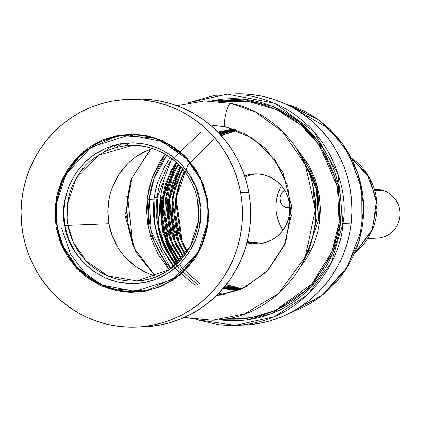 <?xml version="1.0" encoding="UTF-8"?>
<svg xmlns="http://www.w3.org/2000/svg" width="421" height="421" viewBox="0 0 421 421"><rect width="100%" height="100%" fill="white"/><g stroke="black" fill="none" stroke-linecap="round" stroke-linejoin="round"><path stroke-width="0.63" d="M157.054 197.486L154.291 197.581L157.054 197.486M235.26 325.365L243.617 325.07A115.664 112.439 -92 0 0 351.251 223.167L342.894 223.456L340.473 222.841L332.574 253.416L311.077 286.817L271.64 313.571L246.19 319.976L219.204 319.781A111.055 107.96 -92 0 0 340.473 222.841A111.055 107.96 -92 0 0 211.547 100.866L242.428 99.067L272.682 106.402L298.789 121.585L318.56 141.819L338.616 185.719L340.473 222.841L339.194 222.651L331.78 251.895L311.861 283.933L275.387 310.43L251.542 317.639L225.84 318.897L234.334 319.192L247.48 318.271L260.22 315.734L272.287 311.735L283.48 306.456L293.653 300.136L302.71 293.005L310.614 285.301L323.075 268.987L331.501 252.579L336.616 236.97L339.194 222.651L342.894 223.456C350.188 186.424 326.48 107.402 244.38 94.936L215.12 95.272L188.392 102.74L227.208 94.178L274.534 103.14L313.877 131.541L338.152 174.241L342.894 223.456L351.251 223.167A115.664 112.439 -92 0 0 235.528 93.888L227.172 94.178M171.505 181.756C170.152 185.393 168.916 191.023 167.8 198.644C167.079 206.301 166.937 212.058 167.384 215.91M163.295 216.073C162.848 212.216 162.985 206.453 163.711 198.786C164.827 191.176 166.058 185.55 167.405 181.919M166.016 241.228L169.426 249.116L177.783 262.83M159.869 216.194C159.422 212.337 159.559 206.574 160.28 198.907C161.396 191.292 162.632 185.672 163.98 182.04M177.673 263.593L168.768 249.153L165.353 241.259M218.167 293.769L222.535 294.937M159.969 233.218L162.59 241.349L166 249.237L175.715 264.735M200.685 132.599L171.005 160.375L156.854 199.022L159.664 234.523L175.31 265.088L165.342 249.274L161.927 241.38L159.306 233.239L156.438 216.31C155.991 212.458 156.133 206.695 156.854 199.022C157.97 191.413 159.201 185.793 160.548 182.161L167.358 166.395L171.831 159.133M222.093 295.01L217.999 293.942L222.093 295.01M217.336 294.616L220.204 295.31M170.263 157.533L164.595 166.495L157.796 182.24C156.444 185.871 155.212 191.502 154.091 199.122L149.15 199.296L151.234 231.266L170.826 268.656A87.747 85.3 88 0 1 149.15 199.296L154.091 199.122C153.37 206.779 153.228 212.537 153.676 216.389L156.544 233.339L159.164 241.47L162.569 249.358L171.484 263.814L173.62 266.509M217.162 295.689A87.747 85.3 88 0 1 216.41 295.531L217.162 295.689M215.257 125.295L211.789 126.416M149.15 199.296A87.747 85.3 88 0 1 166.853 155.254L154.123 178.372L149.15 199.296L147.04 199.101L149.15 187.398L153.333 174.641L160.217 161.227L165.095 154.191L152.113 177.767L147.04 199.101L149.166 231.703L169.142 269.835L158.249 254.542L151.344 239.117L147.666 224.409L146.461 210.989L147.04 199.101L149.15 199.296M210.453 125.258A87.747 85.3 88 0 1 211.195 125.048L210.453 125.258M319.881 220.283L317.545 186.845L296.295 147.908L308.672 164.843L315.576 180.267L319.26 194.976L320.46 208.39L319.881 220.283L318.597 220.062L317.15 190.834L301.447 156.265A87.747 85.3 88 0 1 318.597 220.062L319.881 220.283L317.771 231.987L313.587 244.743L306.704 258.157L300.457 266.935M161.422 215.731L161.822 199.917L162.685 199.891L162.285 215.684L164.9 231.292L167.3 238.786L170.4 245.985L179.767 260.841L168.274 241.259L162.685 199.891L161.822 199.917L165.2 184.487L171.463 169.968L176.231 162.338L161.822 199.917L167.411 241.286L179.283 261.341L169.542 246.027L166.442 238.828L164.043 231.329L161.422 215.731M229.782 289.659L222.993 288.506L229.777 289.659L238.949 290.227L229.782 289.659M316.003 219.083L313.456 232.413L316.003 219.083L312.671 185.424L316.176 203.28L316.003 219.083M230.634 289.627L239.033 290.195L230.64 289.627L223.151 288.317L230.634 289.627M165.248 199.801L170.837 241.17L181.198 259.294L172.968 245.906L169.874 238.707L167.469 231.213L164.853 215.61L165.248 199.801L166.111 199.77L165.711 215.568L168.326 231.176L170.731 238.665L173.826 245.864L181.677 258.757L171.7 241.138L166.111 199.77L165.248 199.801L168.632 184.372L174.894 169.847L178.267 164.264M233.213 289.543L223.651 287.727L233.202 289.537L239.396 290.048L233.213 289.543M310.219 248.9L306.204 255.589M234.06 289.511L239.544 289.985L234.065 289.511L223.83 287.517L234.06 289.511M168.279 215.489L168.674 199.68L169.537 199.649L169.142 215.447L171.757 231.055L174.157 238.544L177.252 245.743L183.572 256.505L175.125 241.017L169.537 199.649L168.674 199.68L172.057 184.251L178.32 169.726L180.288 166.342L168.674 199.68L174.268 241.049L183.098 257.089L176.394 245.785L173.299 238.586L170.894 231.092L168.279 215.489M236.639 289.422L224.377 286.859L236.634 289.422L240.07 289.764L236.639 289.422M237.491 289.39L240.27 289.68L224.567 286.627L237.491 289.39M171.705 215.368L172.1 199.559L172.963 199.528L172.568 215.326L175.183 230.934L177.583 238.423L180.677 245.627L185.44 254.063L178.557 240.896L172.963 199.528L172.1 199.559L175.483 184.13L182.304 168.61L172.1 199.559L177.694 240.928L184.972 254.7L179.82 245.664L176.725 238.465L174.32 230.971L171.705 215.368M240.065 289.301L225.161 285.901L240.065 289.301M240.917 289.269L225.367 285.648L240.917 289.269M213.715 139.609L187.855 164.974L175.531 199.438L181.119 240.807L186.829 252.095L183.251 245.543L180.151 238.349L177.751 230.85L175.131 215.247L175.531 199.438L176.394 199.407L175.994 215.205L178.609 230.813L181.009 238.302L184.109 245.506L187.292 251.4L181.983 240.775L176.394 199.407L175.531 199.438L178.909 184.009L184.314 171.089M241.896 288.964L225.993 284.854L241.896 288.964M226.214 284.58L242.159 288.848L226.214 284.58M218.946 131.757L233.492 129.031L218.946 131.757M166.069 184.445L162.685 199.891L176.746 162.811L172.331 169.931L166.069 184.445M219.825 131.726L233.613 129.068L219.825 131.726M218.531 132.857L222.372 131.636L234.065 129.221M178.778 164.769L175.757 169.81L169.495 184.324L166.111 199.77M234.244 129.279L223.251 131.605L218.725 133.057M225.803 131.52L234.839 129.484L219.336 133.694L225.803 131.52M172.92 184.209L169.537 199.649L180.798 166.895L179.183 169.689L172.92 184.209M226.677 131.484L219.546 133.92L235.06 129.563L226.677 131.484M229.229 131.399L235.765 129.815L220.194 134.62L229.229 131.399M182.814 169.21L176.352 184.088L172.963 199.528M236.018 129.905L230.103 131.363L220.42 134.867M221.114 135.625L232.66 131.278L236.812 130.205M184.819 171.747L184.551 172.278C181.214 177.851 178.493 186.892 176.394 199.407M237.091 130.31L224.698 134.378L221.351 135.894M339.194 222.651L339.905 208.1L338.437 191.687L333.932 173.694L325.48 154.817L319.523 145.413L312.319 136.288L303.851 127.684L294.153 119.848L283.312 113.038L271.498 107.492L258.92 103.419L245.848 100.956L232.587 100.193L218.215 101.287L248.048 101.251L276.681 109.702L300.994 125.169L319.202 144.961L337.547 186.898L339.194 222.651M130.536 181.498L127.726 196.733L127.016 211.284L128.489 227.698L132.762 245.011L127.726 196.733L126.753 196.623L127.726 196.733L130.542 181.493M318.592 220.088L305.014 258.236M196.044 319.539L235.223 325.365L273.966 316.829L307.414 294.979L331.385 262.52L342.894 223.456C340.668 268.314 294.011 333.027 218.052 324.607L195.97 319.528M316.866 219.052L311.461 240.833M160.28 198.907L162.795 233.35L177.383 263.209M218.878 293.037L224.325 294.6M195.255 285.264L176.141 269.429L162.227 248.627L154.649 224.582L154.091 199.122M197.423 284.364L178.825 268.477L165.332 247.822L158.017 224.088L157.517 199.001M199.543 283.407L181.483 267.472L168.426 246.985L161.38 223.577L160.948 198.88M306.235 255.542L310.145 249.043M177.062 263.514L173.263 257.215A97.835 95.109 -92 0 0 177.062 263.514L173.263 257.215M167.626 245.222L167.626 245.222A97.835 95.109 -92 0 1 161.411 197.333M170.589 210.653L171.689 219.873L173.726 228.919M235.397 93.888L241.649 93.841L252.658 94.63L263.541 96.525L274.192 99.509L284.512 103.55L294.4 108.613L303.757 114.644L312.498 121.59L320.539 129.384L327.796 137.946L334.206 147.203L339.7 157.054L344.236 167.411L347.757 178.172L350.24 189.24L351.661 200.496L351.998 211.842L351.251 223.167L349.43 234.355L346.551 245.306L342.647 255.915L337.742 266.072L331.895 275.687L325.159 284.664L317.602 292.916L309.288 300.368L300.305 306.941L290.737 312.577L280.681 317.218L270.224 320.823L259.468 323.354L248.527 324.791L239.438 325.138M287.832 104.645L286.933 104.676L287.98 104.661L329.617 129.131L349.156 154.181L361.702 188.571L361.886 228.498L347.635 266.456L322.323 295.147L292.542 311.608A108.707 105.676 -92 0 0 363.565 206.506A108.707 105.676 -92 0 0 287.832 104.645A108.707 105.676 -92 0 0 285.275 103.898L287.832 104.645M244.575 175.825A35.048 34.069 88 0 1 254.652 173.884A35.048 34.069 88 0 1 265.519 175.315A35.048 34.069 88 0 1 289.68 213.363A35.048 34.069 88 0 1 257.099 243.933A35.048 34.069 88 0 1 246.911 242.701L252.789 243.801L259.468 243.764L266.009 242.385L272.161 239.723L277.686 235.876L282.375 230.992L286.043 225.256L288.553 218.894L289.806 212.152L289.759 205.28L288.406 198.549L285.801 192.218L282.049 186.529L277.292 181.698L271.713 177.909L265.519 175.315L258.962 174.015L252.284 174.052L244.575 175.825M250.306 242.359L246.969 242.475L250.306 242.359A35.048 34.069 88 0 1 247.274 241.27A35.048 34.069 -92 0 0 250.306 242.359L262.62 243.275L250.306 242.359A35.048 34.069 -92 0 0 259.136 243.801A35.048 34.069 88 0 1 257.473 243.712A35.048 34.069 88 0 1 250.306 242.359M256.689 173.873A35.048 34.069 -92 0 0 245.038 177.225A35.048 34.069 88 0 1 255.037 174.078A35.048 34.069 88 0 1 256.694 173.873M354.866 252.795A58.093 56.472 -92 0 0 351.556 158.207L367.133 174.01L376.527 199.659L372.396 229.613L354.866 252.795M281.402 185.75A41.311 40.158 -92 0 0 282.959 230.224L280.718 226.477L277.649 219.015L276.06 211.079M289.937 208.163A9.567 9.299 88 0 1 289.569 208.185A9.567 9.299 88 0 1 286.601 207.795L289.922 207.679L286.601 207.795A9.567 9.299 88 0 1 279.991 199.675A9.567 9.299 88 0 1 284.691 190.271M367.843 238.47L377.227 238.144A24.35 23.671 -92 0 0 399.861 216.904A24.35 23.671 -92 0 0 383.078 190.466L374.837 190.755L383.078 190.466L387.378 192.271L391.256 194.897L394.561 198.254L397.166 202.212L398.976 206.611L399.913 211.284L399.95 216.057L399.076 220.746L397.335 225.167L394.787 229.15L391.53 232.545L387.688 235.218L383.415 237.07L378.874 238.023M375.421 189.476L378.521 189.561L383.078 190.466A24.35 23.671 -92 0 0 375.521 189.471L374.474 189.508M280.433 187.534L277.476 195.034L275.997 202.985M290.216 208.142L286.601 207.795L283.391 206.053L282.091 204.738L280.354 201.454L279.97 197.738L281.002 194.165L282.002 192.597L284.791 190.213M288.117 104.729L285.154 103.84M225.856 126.905L225.856 126.905C222.099 127.458 227.172 102.977 230.75 103.271L204.69 100.882L230.75 103.271C227.172 102.977 222.099 127.458 225.856 126.905L244.869 133.662L265.272 148.108L283.012 172.61L291.606 206.253L285.791 242.443L266.677 271.877L241.165 289.343L216.141 295.789L244.285 287.838L268.019 270.261L284.37 245.201L291.243 215.778L287.753 185.693L274.35 158.749L252.753 138.309L225.693 126.889L210.168 125.016L225.545 126.837M186.308 317.86L185.387 316.945L186.145 317.844L212.368 320.249L244.475 313.966L278.423 293.621L305.33 256.91L315.218 209.774L305.414 164.8L282.596 131.72L255.789 112.27L230.913 103.287L255.789 112.27L282.596 131.72L305.414 164.8L315.218 209.774L305.33 256.91L278.423 293.621L244.475 313.966L212.368 320.249L186.308 317.86M154.865 275.844L135.736 251.842L125.632 217.61L130.789 179.941L150.434 149.197L130.789 179.941L125.632 217.61L135.736 251.842L154.865 275.844M231.066 103.34L204.69 100.882L176.92 105.655M135.825 99.114L141.472 99.061L152.323 99.782L163.048 101.598L173.552 104.487L183.735 108.418L193.497 113.36L202.738 119.254L211.379 126.058L219.33 133.694L226.519 142.093L232.871 151.176L238.328 160.859L242.838 171.037L246.359 181.619L248.853 192.508L240.701 192.792A113.923 110.749 88 0 1 135.778 327.106A113.923 110.749 88 0 1 22.881 233.708L21.434 222.625L21.05 211.453L21.734 200.296L23.476 189.266L26.265 178.462L30.065 168L34.848 157.97L40.563 148.471L47.157 139.598L54.567 131.436L62.718 124.058L71.538 117.543L80.937 111.944L90.825 107.329L101.108 103.729L111.686 101.182L122.458 99.719L133.32 99.345L144.171 100.072L154.896 101.882L165.4 104.771L175.583 108.702L185.345 113.644L194.586 119.543L203.227 126.342L211.179 133.978L218.367 142.382L224.719 151.465L230.176 161.143L234.686 171.321L238.207 181.909L240.701 192.792L248.853 192.508A113.923 110.749 -92 0 0 135.957 99.109L127.805 99.398A113.923 110.749 88 0 1 240.701 192.792L242.149 203.875L242.533 215.052L241.849 226.203L240.107 237.239L237.323 248.037L233.518 258.505L228.735 268.535L223.019 278.028L216.426 286.901L209.016 295.068L200.864 302.441L192.044 308.961L182.646 314.555L172.757 319.176L162.474 322.775L151.897 325.317L141.124 326.785L130.263 327.159L119.417 326.433L108.686 324.617L98.182 321.728L88 317.797L78.238 312.861L68.997 306.962L60.356 300.157L52.404 292.521L45.215 284.122L38.864 275.039L33.406 265.356L28.896 255.179L25.376 244.596L22.881 233.708A113.923 110.749 88 0 1 127.805 99.398M125.032 145.871L130.084 142.856M148.197 135.967L146.571 136.409M144.435 136.015L146.308 135.567M117.559 146.555L122.532 143.514M114.165 146.676L117.869 144.361M143.682 135.088L143.029 135.209M142.303 134.878L139.635 135.325M79.69 172.963L82.895 167.874M147.692 289.895L149.897 290.201M137.083 280.881L107.771 275.881L85.926 260.778L73.386 242.438L67.986 225.393L108.944 223.783L67.986 225.393A67.802 65.913 88 0 1 132.341 145.413C163.343 144.635 192.508 169.489 197.554 201.033C205.616 239.375 175.115 279.618 137.083 280.881L169.4 269.682L190.376 246.348L198.244 221.478L197.628 201.038A67.802 65.913 88 0 1 137.083 280.881A67.802 65.913 88 0 1 67.986 225.393L64.887 225.882C65.813 246.648 94.63 290.916 144.624 282.502C194.276 272.198 205.853 220.346 199.512 200.591L200.643 214.347L199.144 228.061L195.07 241.207L188.582 253.274L179.93 263.804L169.437 272.392L157.517 278.702L144.624 282.502L131.252 283.638L117.917 282.065L105.134 277.849L93.388 271.156L83.132 262.23L74.764 251.426L68.602 239.149L64.887 225.882L63.755 212.126L65.255 198.412L69.328 185.266L75.817 173.199L84.468 162.669L94.962 154.081L106.881 147.771L119.774 143.971L133.147 142.835L146.482 144.408L159.264 148.618L171.01 155.317L181.267 164.243L189.634 175.047L195.797 187.324L199.512 200.591L197.554 201.033L199.512 200.591C198.586 179.825 169.768 135.557 119.774 143.971C70.123 154.275 58.545 206.127 64.887 225.882L67.986 225.393L67.444 204.311L76.022 178.672L98.551 155.217L132.341 145.413A67.802 65.913 88 0 1 197.617 201.001M140.13 291.079A78.269 76.085 88 0 1 134.731 291.464A78.269 76.085 88 0 1 57.172 227.298L56.498 203.338L65.986 174.183L91.089 147.166L129.258 135.025L162.301 141.514L186.719 158.975L200.738 179.83L206.795 199.186L207.448 199.038L200.512 177.809L183.94 155.17L155.07 137.872L117.827 135.399L83.868 151.25L62.887 177.909L55.251 205.095L56.135 227.461L57.372 227.293A78.269 76.085 -92 0 0 134.836 291.458M57.419 228.619A8.699 0.3 169.8 0 0 56.382 228.771M85.805 276.597A86.094 83.695 88 0 1 85.8 276.597L78.048 268.324M152.36 148.513A66.613 64.76 -92 0 0 108.944 223.783A66.613 64.76 -92 0 0 156.838 276.392M129.358 135.02A78.269 76.085 -92 0 0 57.372 227.293L56.135 227.461L60.314 242.375L67.239 256.173L76.643 268.319L88.168 278.344L101.372 285.875L115.743 290.611L130.731 292.374L145.755 291.1L160.248 286.833L173.647 279.733L185.435 270.082L195.165 258.252L202.459 244.685L207.032 229.913L208.721 214.5L207.448 199.038L203.269 184.124L196.344 170.331L186.94 158.185L175.415 148.155L162.211 140.625L147.839 135.888L132.857 134.125L117.827 135.399L103.334 139.672L89.936 146.766L78.148 156.417L68.418 168.253L61.129 181.814L56.551 196.586L54.867 212L56.135 227.461L63.071 248.69L79.648 271.329L108.513 288.627L145.755 291.1L179.714 275.255L200.696 248.59L208.332 221.404L207.448 199.038L206.795 199.186L207.49 223.151L198.007 252.305L172.899 279.318L134.731 291.464L101.693 284.97L77.275 267.514L63.25 246.653L57.172 227.298A78.269 76.085 88 0 1 129.258 135.025C165.837 132.973 200.891 161.996 206.795 199.186C216.32 244.243 179.556 291.353 134.731 291.464M135.778 327.106L143.929 326.822A113.923 110.749 -92 0 0 248.853 192.508L250.3 203.59L250.684 214.763L250 225.919L248.258 236.949L245.469 247.753L241.67 258.215L236.886 268.245L231.171 277.744L224.577 286.617L217.168 294.779L209.016 302.157L200.196 308.672L190.797 314.271L180.909 318.892L170.626 322.491L160.048 325.033L149.276 326.501L139.851 326.885M147.024 272.955L135.909 266.614L126.211 258.173M118.29 247.948L112.465 236.339L108.944 223.783L107.876 210.768L109.297 197.796M113.149 185.361L119.285 173.941L127.474 163.98M137.399 155.859L148.676 149.887M74.328 162.064L81.49 153.27A86.094 83.695 -92 0 0 81.485 153.276M118.385 136.241L104.055 140.467M90.804 147.482L79.143 157.028L69.523 168.732L62.313 182.146L57.782 196.754M56.119 212L57.372 227.293L61.508 242.043M68.355 255.684L77.659 267.698L89.057 277.618L102.114 285.064L116.328 289.748M139.24 134.504L133.41 134.983M148.481 290.537L145.924 290.248M87.279 276.313L70.486 254.063L61.74 228.282M112.212 145.855L103.071 152.644M301.568 156.48L316.076 186.587L318.55 220.072L305.12 258.015M354.845 252.842L371.622 231.524L376.984 204.664L369.754 178.246L351.535 158.164M287.98 104.661L318.008 119.432L342.089 143.014L357.871 173.063L363.807 206.627L359.323 240.412L344.852 271.098L321.797 295.663L292.427 311.672M184.33 317.429L212.368 320.249C270.45 319.776 320.134 263.846 315.397 204.711C313.577 156.58 277.139 112.712 230.913 103.287M150.781 149.071L131.647 178.488L125.726 213.468L134.078 247.943L155.223 275.95"/></g></svg>

